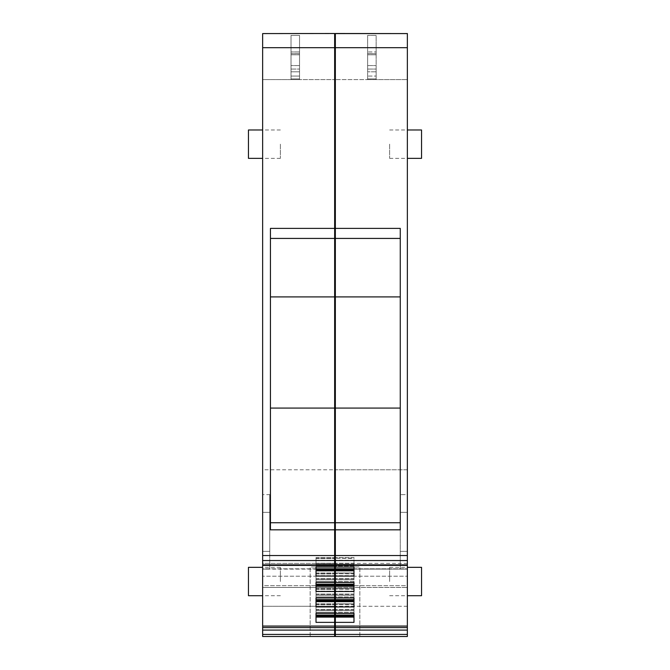 <?xml version="1.0" encoding="UTF-8"?>
<svg xmlns="http://www.w3.org/2000/svg" width="670" height="670" viewBox="0 0 670 670"><rect width="100%" height="100%" fill="white"/><g stroke="black" fill="none" stroke-linecap="round" stroke-linejoin="round"><path stroke-width="0.5" stroke-dasharray="3.35 2.51" d="M334.648 336.022L334.648 263.519L334.648 336.022M335.352 336.022L335.352 263.519L335.352 336.022M334.648 566.979L334.648 636.5L334.648 627.706L334.648 636.5L262.64 636.5L262.64 606.283L334.648 606.283L334.648 627.706L262.64 627.706L262.64 636.5L262.64 626.073L334.648 626.073L334.648 636.5C303.049 636.5 303.049 636.5 334.648 636.5C303.049 636.5 303.049 636.5 334.648 636.5L262.64 636.5L334.648 636.5C303.049 636.5 303.049 636.5 334.648 636.5C303.049 636.5 303.049 636.5 334.648 636.5L334.648 566.979C303.049 566.979 303.049 566.979 334.648 566.979C303.049 566.979 303.049 566.979 334.648 566.979C303.049 566.979 303.049 566.979 334.648 566.979C303.049 566.979 303.049 566.979 334.648 566.979M316.022 617.003L316.022 616.149L316.022 617.095L334.648 617.003L334.648 626.073M334.648 617.003L334.648 613.318L316.022 613.36L316.022 622.363L316.022 617.095L316.022 622.363L334.648 622.363M334.648 612.372L334.648 603.812L334.648 612.372L316.022 612.372L316.022 610.613L316.022 613.36L316.022 612.372L334.648 612.372M334.648 615.077L316.022 615.077L316.022 603.812L316.022 610.672L334.648 610.672L334.648 606.936L316.022 606.936L316.022 600.621L334.648 600.722L334.648 606.936M316.022 600.621L334.648 600.621L316.022 600.621L316.022 599.893L316.022 600.621L334.648 600.722M334.648 600.621L334.648 597.9L316.022 597.933L316.022 606.936L316.022 601.668L334.648 601.668M334.648 596.945L334.648 588.394L334.648 596.945L316.022 596.945L316.022 595.186L316.022 597.933L316.022 596.945L334.648 596.945M334.648 599.65L316.022 599.65L316.022 588.394L316.022 595.253L334.648 595.253L334.648 591.51L316.022 591.51L316.022 585.195L334.648 585.295L334.648 591.51M316.022 585.195L334.648 585.195L316.022 585.195L316.022 584.466L316.022 585.195L334.648 585.295M334.648 585.195L334.648 582.473L316.022 582.506L316.022 591.51L316.022 586.242L334.648 586.242M334.648 581.518L334.648 572.967L334.648 581.518L316.022 581.518L316.022 579.759L316.022 582.506L316.022 581.518L334.648 581.518M334.648 584.223L316.022 584.223L316.022 572.967L316.022 579.826L334.648 579.826L334.648 576.091L316.022 576.091L316.022 569.768L334.648 569.869L334.648 576.091M334.648 33.584L262.64 33.584L334.648 33.5L262.64 33.5L262.64 79.613L291.014 79.613L291.014 42.009L291.014 79.613L262.64 79.613L262.64 33.5L334.648 33.5L334.648 567.088L334.648 564.4L316.022 564.4L334.648 564.4L334.648 567.088L316.022 567.088L316.022 557.541L316.022 569.039L334.648 569.039L334.648 569.768L316.022 569.768L316.022 569.039L316.022 569.768L334.648 569.869M334.648 569.039L334.648 567.088M334.648 566.091L334.648 567.046L334.648 566.091L316.022 566.091L334.648 566.091M334.648 564.341L334.648 557.541L334.648 564.341L334.648 563.478L334.648 564.333L316.022 564.333L334.648 564.333M334.648 47.687L299.532 47.687L299.532 65.576L299.532 47.687L334.648 47.687L334.648 79.613L334.648 47.687L262.64 47.687L291.014 47.687L291.014 35.401L299.532 35.401L299.532 79.613L334.648 79.613L291.014 79.613L291.014 71.807L291.014 78.901L299.532 78.901L299.532 71.807L299.532 78.901L291.014 78.901L291.014 76.062L291.014 79.613L299.532 79.613L299.532 35.401L299.532 47.687L291.014 47.687L291.014 54.781L291.014 35.401L291.014 42.009L291.014 35.401L299.532 35.401L291.014 35.401L299.532 35.401L299.532 47.687L262.64 47.687L262.64 33.584M334.648 555.522L262.64 555.522L262.64 564.877L334.648 564.877L334.648 563.37L334.648 565.396L262.64 565.396L262.64 563.37L334.648 563.37L262.64 563.37L262.64 626.073M316.022 582.506L316.022 579.826L334.648 579.826L334.648 582.506M316.022 597.933L316.022 595.253L334.648 595.253L334.648 597.933M316.022 613.36L316.022 610.672L334.648 610.672L334.648 613.36M334.648 606.283L334.648 585.672L334.648 587.448L262.64 587.448L262.64 585.672L262.64 606.283L334.648 606.283L334.648 587.448L262.64 587.448L262.64 627.706L334.648 627.706L334.648 606.283M334.648 576.2L334.648 585.672L262.64 585.672L262.64 569.106L262.64 585.672L334.648 585.672L334.648 568.822L334.648 576.2L262.64 576.2L334.648 576.2M334.648 469.787L334.648 568.822L262.64 568.822L262.64 551.368L269.734 551.368L269.734 569.106L262.64 569.106L262.64 551.368L262.64 569.106L269.734 569.106L269.734 551.368L262.64 551.368L269.734 551.368L262.64 551.368L262.64 568.822L334.648 568.822L334.648 469.787L262.64 469.787L262.64 512.349L269.734 512.349L269.734 551.368L269.734 512.349L262.64 512.349L269.734 512.349L262.64 512.349L262.64 469.787L334.648 469.787M280.378 144.167L280.378 158.355L280.378 144.167M280.378 581.518L280.378 567.331L280.378 581.518M248.453 567.331L248.453 595.705M248.453 129.98L248.453 158.355M334.648 296.902L270.446 296.902L270.446 522.734L270.446 408.072L334.648 408.072M334.648 228.386L270.446 228.386L270.446 529.828L270.446 522.734L270.446 529.828L334.648 529.828M316.022 567.046L316.022 566.091L316.022 567.046L334.648 567.046L316.022 567.046M316.022 567.088L316.022 576.091L316.022 570.823L334.648 570.823M316.022 616.149L334.648 616.149M269.734 494.619L269.734 512.349L269.734 494.619L262.64 494.619L262.64 512.349L262.64 494.619L269.734 494.619M316.022 569.869L316.022 570.823M316.022 569.039L334.648 568.805M316.022 585.295L316.022 586.242M316.022 600.722L316.022 601.668M262.64 144.167L262.64 158.355L262.64 144.167M262.64 581.518L262.64 567.331L262.64 581.518M262.64 593.972L262.64 567.331L262.64 593.972M262.64 131.714L262.64 158.355L262.64 131.714M270.446 238.419L334.648 238.419M262.64 555.522L262.64 47.687M262.64 564.877L334.648 564.877L262.64 564.877L262.64 563.37L262.64 565.396M316.022 557.541L334.648 557.541L316.022 557.541M316.022 572.967L334.648 572.967L316.022 572.967M316.022 588.394L334.648 588.394L316.022 588.394M316.022 603.812L334.648 603.812L316.022 603.812M316.022 616.04L334.648 616.04L316.022 616.04M334.648 569.106L262.64 569.106L334.648 569.106M270.446 296.902L270.446 408.072M400.266 522.734L400.266 228.386L400.266 238.419L335.352 238.419L335.352 228.386L400.266 228.386L400.266 529.828L400.266 522.734L400.266 529.828L335.352 529.828L335.352 408.072L400.266 408.072L400.266 522.734L335.352 522.734M335.352 627.706L335.352 636.5L335.352 627.706L407.36 627.706L407.36 585.672L407.36 636.5L407.36 627.706L335.352 627.706L335.352 585.672L335.352 587.448L407.36 587.448L335.352 587.448L335.352 627.706M335.352 576.2L335.352 585.672L407.36 585.672L407.36 569.106L407.36 585.672L335.352 585.672L335.352 568.822L335.352 576.2L407.36 576.2L335.352 576.2M335.352 469.787L335.352 568.822L407.36 568.822L407.36 551.368L407.36 569.106L407.36 551.368L407.36 568.822L335.352 568.822L335.352 469.787L407.36 469.787L407.36 512.349L407.36 469.787L335.352 469.787M335.352 566.979L335.352 636.5L335.352 634.423L407.36 634.423L407.36 636.5L335.352 636.5C366.951 636.5 366.951 636.5 335.352 636.5C366.951 636.5 366.951 636.5 335.352 636.5C366.951 636.5 366.951 636.5 335.352 636.5C366.951 636.5 366.951 636.5 335.352 636.5L335.352 566.979C366.951 566.979 366.951 566.979 335.352 566.979C366.951 566.979 366.951 566.979 335.352 566.979C366.951 566.979 366.951 566.979 335.352 566.979C366.951 566.979 366.951 566.979 335.352 566.979M335.352 591.51L353.978 591.51L353.978 586.158L335.352 586.242L335.352 599.65L353.978 599.65L353.978 595.186L335.352 595.186L335.352 597.933L353.978 597.933L353.978 606.936L353.978 601.585L335.352 601.668L335.352 613.36L353.978 613.36L353.978 610.613L335.352 610.613L335.352 627.581L407.36 627.581L407.36 626.073L335.352 626.073M335.352 612.372L335.352 613.318L335.352 612.372L353.978 612.372L353.978 604.784L353.978 606.534L335.352 606.534L335.352 609.75L335.352 603.812L335.352 610.613L335.352 604.541L335.352 606.534L353.978 606.534L353.978 609.75L335.352 609.75L353.978 609.75L353.978 612.372L335.352 612.372M335.352 596.945L335.352 597.9L335.352 596.945L353.978 596.945L353.978 589.357L353.978 591.116L335.352 591.116L335.352 594.323L335.352 588.394L335.352 595.186L335.352 589.114L335.352 591.116L353.978 591.116L353.978 594.323L335.352 594.323L353.978 594.323L353.978 596.945L335.352 596.945M335.352 576.091L353.978 576.091L353.978 570.731L335.352 570.823L335.352 582.506L353.978 582.506L353.978 579.759L335.352 579.759L335.352 586.242M335.352 581.518L335.352 582.473L335.352 581.518L353.978 581.518L353.978 573.93L353.978 575.689L335.352 575.689L335.352 578.897L335.352 572.967L335.352 579.759L335.352 573.696L335.352 575.689L353.978 575.689L353.978 578.897L335.352 578.897L353.978 578.897L353.978 581.518L335.352 581.518M335.352 529.828L335.352 567.088L353.978 567.088L353.978 564.333L335.352 564.333L335.352 570.823M335.352 566.091L335.352 567.046L335.352 566.091L353.978 566.091L353.978 558.504L353.978 560.262L335.352 560.262L335.352 563.478L335.352 557.541L335.352 564.341L335.352 558.269L335.352 560.262L353.978 560.262L353.978 563.478L335.352 563.478L353.978 563.478L353.978 566.091L335.352 566.091M335.352 560.539L407.36 560.539L407.36 564.877L335.352 564.877L335.352 563.37L335.352 565.396L407.36 565.396L407.36 563.37L407.36 626.073M407.36 560.539L407.36 47.687L407.36 79.613L367.629 79.613L367.629 47.687L335.352 47.687L335.352 79.613L335.352 33.584L407.36 33.584L407.36 47.687L407.36 33.5L407.36 47.687L376.146 47.687L376.146 35.401L376.146 79.613L376.146 47.687L376.146 54.781L376.146 47.687L367.629 47.687L367.629 79.613L335.352 79.613L376.146 79.613L376.146 71.807L376.146 78.901L367.629 78.901L367.629 71.807L367.629 78.901L376.146 78.901L376.146 76.062L376.146 79.613L407.36 79.613L407.36 47.687L376.146 47.687L376.146 35.401L367.629 35.401L367.629 47.687L367.629 35.401L376.146 35.401L367.629 35.401L367.629 47.687L376.146 47.687L376.146 35.401L367.629 35.401L367.629 47.687L335.352 47.687L335.352 228.386M407.36 33.584L335.352 33.584M335.352 408.072L335.352 238.419M335.352 568.805L353.978 568.805L353.978 564.4L335.352 564.4L335.352 567.088M335.352 584.223L353.978 584.223L353.978 579.826L335.352 579.826L335.352 582.506M353.978 597.933L353.978 595.253L335.352 595.253L335.352 597.933M353.978 599.893L335.352 599.65M335.352 599.893L335.352 601.668M335.352 615.077L353.978 615.077L353.978 610.672L335.352 610.672L335.352 613.36M335.352 634.423L335.352 627.581M335.352 630.085L407.36 630.085L407.36 634.423M407.36 630.085L407.36 627.581M407.36 564.877L335.352 564.877L407.36 564.877L407.36 565.396M407.36 494.619L407.36 512.349L400.266 512.349L400.266 551.368L407.36 551.368L400.266 551.368L400.266 569.106L407.36 569.106L335.352 569.106L407.36 569.106L335.352 569.106L407.36 569.106L400.266 569.106L400.266 551.368L407.36 551.368L400.266 551.368L400.266 512.349L407.36 512.349L400.266 512.349L407.36 512.349L407.36 494.619L400.266 494.619L407.36 494.619M407.36 593.972L407.36 567.331L407.36 593.972M407.36 131.714L407.36 158.355L407.36 131.714M407.36 144.167L407.36 158.355L407.36 144.167M407.36 581.518L407.36 567.331L407.36 581.518M400.266 238.419L400.266 408.072M335.352 296.902L400.266 296.902M407.36 563.37L335.352 563.37L407.36 563.37M353.978 582.506L353.978 586.242M353.978 567.088L353.978 570.823M335.352 622.363L353.978 622.363L353.978 613.36M335.352 606.936L353.978 606.936L353.978 601.668M353.978 558.504L353.978 557.541L335.352 557.541L353.978 557.541L353.978 564.341L335.352 564.341L353.978 564.333L353.978 557.541L335.352 557.541L353.978 557.541L353.978 558.269L335.352 558.269L353.978 558.504M353.978 567.046L353.978 566.091L353.978 567.046L335.352 567.046L353.978 567.046M353.978 569.768L335.352 569.768M353.978 569.869L353.978 570.731L353.978 569.869L335.352 569.869M353.978 573.93L353.978 572.967L335.352 572.967L353.978 572.967L353.978 579.759L335.352 579.759L353.978 579.759L335.352 579.759L353.978 579.759L353.978 572.967L335.352 572.967L353.978 572.967L353.978 573.696L335.352 573.696L353.978 573.93M353.978 582.473L353.978 581.518L353.978 582.473L335.352 582.473L353.978 582.473M353.978 585.195L335.352 585.195M353.978 585.295L353.978 586.158L353.978 585.295L335.352 585.295M353.978 589.357L353.978 588.394L335.352 588.394L353.978 588.394L353.978 595.186L335.352 595.186L353.978 595.186L335.352 595.186L353.978 595.186L353.978 588.394L335.352 588.394L353.978 588.394L353.978 589.114L335.352 589.114L353.978 589.357M353.978 597.9L353.978 596.945L353.978 597.9L335.352 597.9L353.978 597.9M353.978 600.621L335.352 600.621M353.978 600.722L353.978 601.585L353.978 600.722L335.352 600.722M353.978 604.784L353.978 603.812L335.352 603.812L353.978 603.812L353.978 610.613L335.352 610.613L353.978 610.613L335.352 610.613L353.978 610.613L353.978 603.812L335.352 603.812L353.978 603.812L353.978 604.541L335.352 604.541L353.978 604.784M353.978 613.318L353.978 612.372L353.978 613.318L335.352 613.318L353.978 613.318M353.978 616.04L335.352 616.04M353.978 616.149L353.978 617.095L353.978 616.149L335.352 616.149M353.978 617.095L353.978 622.363L353.978 617.095L335.352 617.095M407.36 606.283L335.352 606.283L407.36 606.283M400.266 494.619L400.266 512.349L400.266 494.619M421.547 595.705L421.547 567.331M421.547 158.355L421.547 129.98M389.622 144.167L389.622 158.355L389.622 144.167M389.622 581.518L389.622 567.331L389.622 581.518M367.629 51.942L367.629 71.807L376.146 71.807L376.146 65.576L376.146 71.807L367.629 71.807L367.629 51.942L376.146 51.942L367.629 51.942M376.146 54.722L376.146 65.576L376.146 54.722L367.629 54.722L376.146 54.722M367.629 76.062L367.629 78.901L376.146 78.901L367.629 78.901L367.629 76.062L376.146 76.062L367.629 76.062M291.014 54.722L291.014 69.06L291.014 54.722L299.532 54.722L291.014 54.722M291.014 69.06L291.014 71.807L291.014 69.06L299.532 69.06L299.532 65.576L299.532 71.807L291.014 71.807L299.532 71.807L299.532 69.06L291.014 69.06M299.532 76.062L299.532 78.901L291.014 78.901L299.532 78.901L299.532 76.062L299.532 79.613L299.532 76.062L291.014 76.062L299.532 76.062M270.446 522.734L334.648 522.734M334.648 560.539L262.64 560.539M316.022 563.478L334.648 563.478L316.022 563.478M316.022 563.227L334.648 563.227L316.022 563.227M316.022 560.262L334.648 560.262L316.022 560.262M316.022 558.504L334.648 558.504L316.022 558.504M316.022 558.269L334.648 558.269L316.022 558.269M316.022 570.731L334.648 570.731M316.022 579.759L334.648 579.759L316.022 579.759M316.022 578.897L334.648 578.897L316.022 578.897M316.022 578.654L334.648 578.654L316.022 578.654M316.022 575.689L334.648 575.689L316.022 575.689M316.022 573.93L334.648 573.93L316.022 573.93M316.022 573.696L334.648 573.696L316.022 573.696M316.022 582.473L334.648 582.473L316.022 582.473M316.022 584.466L334.648 584.466M316.022 586.158L334.648 586.158M316.022 595.186L334.648 595.186L316.022 595.186M316.022 594.323L334.648 594.323L316.022 594.323M316.022 594.072L334.648 594.072L316.022 594.072M316.022 591.116L334.648 591.116L316.022 591.116M316.022 589.357L334.648 589.357L316.022 589.357M316.022 589.114L334.648 589.114L316.022 589.114M316.022 597.9L334.648 597.9L316.022 597.9M316.022 599.893L334.648 599.893M316.022 601.585L334.648 601.585M316.022 610.613L334.648 610.613L316.022 610.613M316.022 609.75L334.648 609.75L316.022 609.75M316.022 609.499L334.648 609.499L316.022 609.499M316.022 606.534L334.648 606.534L316.022 606.534M316.022 604.784L334.648 604.784L316.022 604.784M316.022 604.541L334.648 604.541L316.022 604.541M316.022 613.318L334.648 613.318L316.022 613.318M316.022 615.311L334.648 615.311M316.022 617.095L334.648 617.095M334.648 627.581L262.64 627.581M334.648 630.085L262.64 630.085M334.648 634.423L262.64 634.423M335.352 47.687L407.36 47.687M335.352 555.522L407.36 555.522M353.978 563.227L335.352 563.227L353.978 563.227M353.978 569.039L335.352 569.039M353.978 570.731L335.352 570.731M353.978 578.654L335.352 578.654L353.978 578.654M353.978 584.466L335.352 584.466M353.978 586.158L335.352 586.158M353.978 594.072L335.352 594.072L353.978 594.072M353.978 601.585L335.352 601.585M353.978 609.499L335.352 609.499L353.978 609.499M353.978 615.311L335.352 615.311M353.978 617.003L335.352 617.003M367.629 53.525L376.146 53.525L367.629 53.525M367.629 65.576L376.146 65.576L367.629 65.576M367.629 69.06L376.146 69.06L367.629 69.06M299.532 51.942L291.014 51.942L299.532 51.942M299.532 53.525L291.014 53.525L299.532 53.525M299.532 65.576L291.014 65.576L299.532 65.576M280.378 129.98L262.64 129.98M280.378 158.355L262.64 158.355M280.378 567.331L262.64 567.331M280.378 595.705L262.64 595.705M310.168 636.5L310.168 566.979L310.168 636.5M359.832 636.5L359.832 566.979L359.832 636.5M389.622 158.355L407.36 158.355M389.622 129.98L407.36 129.98M389.622 595.705L407.36 595.705M389.622 567.331L407.36 567.331M367.629 54.781L376.146 54.781L367.629 54.781M299.532 54.781L291.014 54.781L299.532 54.781"/><path stroke-width="1" d="M334.648 228.386L270.446 228.386L270.446 529.828L334.648 529.828L334.648 33.5L262.64 33.584L334.648 33.5M334.648 529.828L334.648 555.522L262.64 555.522L262.64 33.584M334.648 567.046L334.648 568.805L316.022 568.805L316.022 567.088L334.648 567.088L334.648 565.396L262.64 565.396L262.64 564.877L334.648 564.877L334.648 555.522M316.022 569.039L334.648 568.805M334.648 569.039L334.648 582.506L316.022 582.506L316.022 591.51L334.648 591.51L334.648 597.933L316.022 597.933L316.022 606.936L334.648 606.936L334.648 613.36L316.022 613.36L316.022 622.363L334.648 622.363L334.648 627.581L262.64 627.581L262.64 626.073L334.648 626.073M334.648 582.473L334.648 591.51M334.648 597.9L334.648 606.936M334.648 613.318L334.648 622.363M334.648 630.085L262.64 630.085L262.64 636.5L334.648 636.5L334.648 627.581M262.64 595.705L248.453 595.705L248.453 567.331L262.64 567.331M262.64 158.355L248.453 158.355L248.453 129.98L262.64 129.98M334.648 615.077L316.022 615.077L316.022 613.36M316.022 567.088L316.022 576.091L334.648 576.091M334.648 584.223L316.022 584.223L316.022 582.506M334.648 599.65L316.022 599.65L316.022 597.933M262.64 630.085L262.64 627.581M316.022 616.04L334.648 616.04L316.022 616.04M316.022 600.621L334.648 600.621M316.022 585.195L334.648 585.195M316.022 569.768L334.648 569.768L316.022 569.768M262.64 565.396L262.64 626.073M334.648 560.539L262.64 560.539L262.64 564.877M262.64 560.539L262.64 555.522M270.446 238.419L334.648 238.419M334.648 296.902L270.446 296.902M334.648 408.072L270.446 408.072M400.266 238.419L335.352 238.419L335.352 228.386L400.266 228.386L400.266 529.828L335.352 529.828L335.352 408.072L400.266 408.072M407.36 555.522L335.352 555.522L335.352 560.539L407.36 560.539L407.36 47.687L335.352 47.687L335.352 228.386M335.352 555.522L335.352 529.828M335.352 238.419L335.352 296.902L400.266 296.902M335.352 296.902L335.352 408.072M335.352 634.423L335.352 636.5L407.36 636.5L407.36 626.073L335.352 626.073L335.352 634.423L407.36 634.423M353.978 617.003L335.352 617.003L335.352 626.073M335.352 617.003L335.352 613.318M353.978 601.585L335.352 601.585L335.352 613.36L353.978 613.36L353.978 622.363L335.352 622.363M335.352 601.585L335.352 597.9M353.978 586.158L335.352 586.158L335.352 597.933L353.978 597.933L353.978 606.936L335.352 606.936M335.352 586.158L335.352 582.473M353.978 570.731L335.352 570.731L335.352 582.506L353.978 582.506L353.978 591.51L335.352 591.51M335.352 570.731L335.352 567.046M407.36 560.539L407.36 565.396L335.352 565.396L335.352 567.088L353.978 567.088L353.978 576.091L335.352 576.091M335.352 560.539L335.352 564.877L407.36 564.877M335.352 33.584L407.36 33.584L335.352 33.5L335.352 47.687M407.36 47.687L407.36 33.5M407.36 565.396L407.36 626.073M353.978 616.04L335.352 616.04M353.978 613.36L353.978 615.077L335.352 615.077M353.978 600.621L335.352 600.621M353.978 597.933L353.978 599.65L335.352 599.65M353.978 585.195L335.352 585.195M353.978 582.506L353.978 584.223L335.352 584.223M353.978 569.768L335.352 569.768M353.978 567.088L353.978 568.805L335.352 568.805M407.36 567.331L421.547 567.331L421.547 595.705L407.36 595.705M407.36 129.98L421.547 129.98L421.547 158.355L407.36 158.355M334.648 634.423L262.64 634.423M316.022 617.095L334.648 617.095M316.022 617.003L334.648 617.003M316.022 616.149L334.648 616.149M316.022 615.311L334.648 615.311M316.022 601.668L334.648 601.668M316.022 601.585L334.648 601.585M316.022 600.722L334.648 600.722M316.022 599.893L334.648 599.893M316.022 586.242L334.648 586.242M316.022 586.158L334.648 586.158M316.022 585.295L334.648 585.295M316.022 584.466L334.648 584.466M316.022 570.823L334.648 570.823M316.022 570.731L334.648 570.731M316.022 569.869L334.648 569.869M334.648 47.687L262.64 47.687M270.446 522.734L334.648 522.734M400.266 522.734L335.352 522.734M335.352 630.085L407.36 630.085M335.352 627.581L407.36 627.581M353.978 617.095L335.352 617.095M353.978 616.149L335.352 616.149M353.978 615.311L335.352 615.311M353.978 601.668L335.352 601.668M353.978 600.722L335.352 600.722M353.978 599.893L335.352 599.893M353.978 586.242L335.352 586.242M353.978 585.295L335.352 585.295M353.978 584.466L335.352 584.466M353.978 570.823L335.352 570.823M353.978 569.869L335.352 569.869M353.978 569.039L335.352 569.039M334.648 408.516L335.352 408.516M334.648 263.519L335.352 263.519"/></g></svg>
